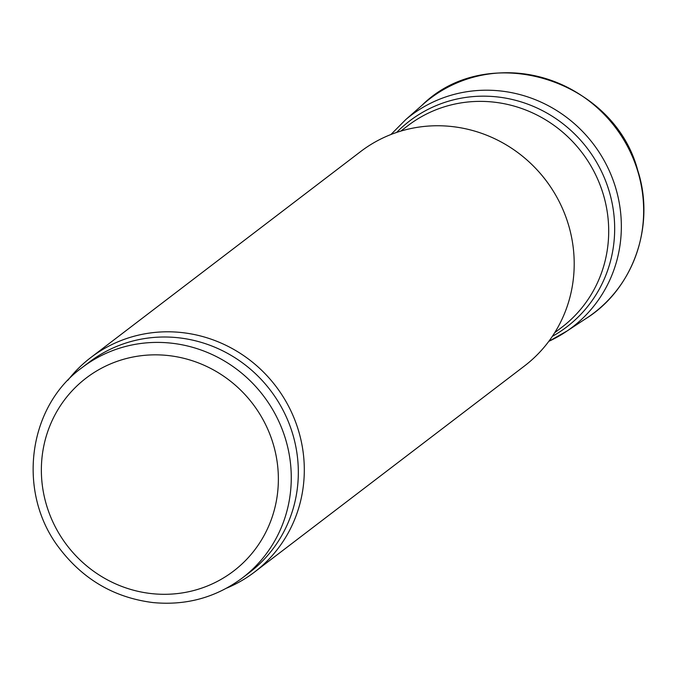 <?xml version="1.0" encoding="UTF-8"?>
<svg xmlns="http://www.w3.org/2000/svg" width="676" height="676" viewBox="0 0 676 676"><rect width="100%" height="100%" fill="white"/><g stroke="black" fill="none" stroke-linecap="round" stroke-linejoin="round"><path stroke-width="1.01" d="M396.677 132.42A129.53 124.553 52.6 0 1 409.673 120.919A129.53 124.553 52.6 0 1 466.187 97.369A129.53 124.553 52.6 0 1 603.516 175.853A129.53 124.553 52.6 0 1 566.868 326.829A129.53 124.553 52.6 0 1 552.351 336.335M400.758 131.119L407.966 125.618A126.826 121.959 52.6 0 1 463.313 102.558A126.826 121.959 52.6 0 1 597.778 179.402A126.826 121.959 52.6 0 1 561.891 327.235L554.675 332.744M67.913 380.25A134.921 129.741 52.6 0 1 90.761 357.587L360.654 151.551A134.921 129.741 52.6 0 1 419.534 127.012A134.921 129.741 52.6 0 1 562.584 208.766A134.921 129.741 52.6 0 1 524.399 366.037L254.506 572.082A134.921 129.741 52.6 0 1 226.621 588.145M90.761 357.587A134.921 129.741 52.6 0 1 149.633 333.057A134.921 129.741 52.6 0 1 292.683 414.81A134.921 129.741 52.6 0 1 254.506 572.082M81.99 367.676L89.063 362.285A132.226 127.147 52.6 0 1 146.76 338.237A132.226 127.147 52.6 0 1 286.945 418.36A132.226 127.147 52.6 0 1 249.529 572.479L242.464 577.879C216.058 597.491 186.238 605.721 153.004 602.569C114.43 597.711 83.165 579.526 59.226 548.025C16.756 492.939 27.412 407.18 81.99 367.676A132.226 127.147 52.6 0 1 139.687 343.636A132.226 127.147 52.6 0 1 279.881 423.751A132.226 127.147 52.6 0 1 242.464 577.879M537.673 170.521A126.826 121.959 52.6 0 1 552.757 190.286M139.171 355.973A121.435 116.762 52.6 0 1 271.27 519.633A121.435 116.762 52.6 0 1 69.172 548.118A121.435 116.762 52.6 0 1 139.171 355.973M584.858 319.275A134.913 129.733 -127.4 0 0 615.101 127.046A134.913 129.733 -127.4 0 0 421.706 105.557C487.083 40.306 613.605 78.441 637.747 170.394C655.788 225.826 633.091 289.852 584.858 319.275L567.206 330.902A133.121 128.009 -127.4 0 0 593.173 143.785A133.121 128.009 -127.4 0 0 405.837 119.517L421.706 105.557M548.811 341.329A133.121 128.009 -127.4 0 0 567.206 330.902L548.802 341.346M405.837 119.517L390.914 134.524"/></g></svg>
